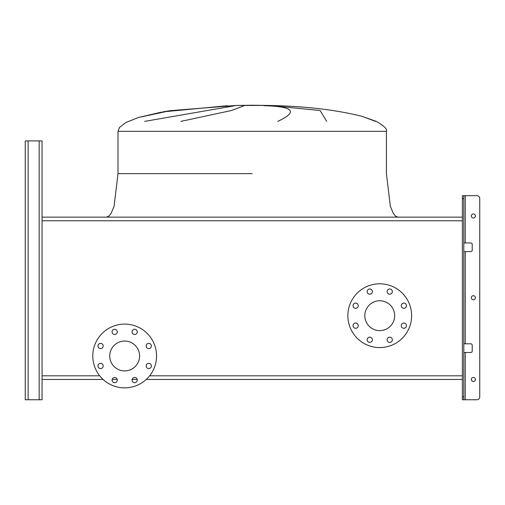 <?xml version="1.0" encoding="UTF-8"?>
<svg xmlns="http://www.w3.org/2000/svg" width="505" height="505" viewBox="0 0 505 505"><rect width="100%" height="100%" fill="white"/><g stroke="black" fill="none" stroke-linecap="round" stroke-linejoin="round"><path stroke-width="0.76" d="M375.569 121.389L362.249 116.403C336.178 109.793 304.818 106.138 268.161 105.438L236.258 105.438L268.161 105.438L236.258 105.438L252.21 105.248L236.258 105.438L170.387 110.658L138.439 117.501L125.833 122.557L119.508 127.443L118.006 131.338L386.413 131.338L386.413 173.657L390.371 206.368L393.313 213.413L395.724 216.285L398.009 217.137M227.566 105.697L162.793 111.883M144.657 121.389L235.09 105.697M244.186 105.697L231.397 110.519L180.872 121.389M376.269 121.389C384.046 125.827 387.43 129.147 386.413 131.338C387.43 129.147 384.046 125.827 376.269 121.389C384.046 125.827 387.43 129.147 386.413 131.338C387.43 129.147 384.046 125.827 376.269 121.389L362.319 116.428M277.782 121.389C298.436 111.681 293.771 106.454 263.78 105.697M271.898 105.697L320.107 110.519L326.691 121.389M461.198 217.137L43.222 217.137M25.25 396.848L25.25 140.901L25.25 399.752L25.25 396.848L25.25 399.752L42.06 399.752L42.06 379.457L103.102 379.457L42.06 379.457L42.06 140.901L42.06 220.786L462.359 220.786L462.359 375.815L149.638 375.815M112.154 379.457L117.223 379.457L112.154 379.457M132.121 379.457L137.19 379.457L132.121 379.457M146.242 379.457L462.359 379.457L146.242 379.457M97.964 345.994A2.607 2.607 0 0 0 100.571 348.608A2.607 2.607 0 0 0 103.178 345.994A2.607 2.607 0 0 0 100.571 343.387A2.607 2.607 0 0 0 97.964 345.994M97.964 365.961A2.607 2.607 0 0 0 100.571 368.574A2.607 2.607 0 0 0 103.178 365.961A2.607 2.607 0 0 0 100.571 363.354A2.607 2.607 0 0 0 97.964 365.961M112.078 380.082A2.607 2.607 0 0 0 114.692 382.689A2.607 2.607 0 0 0 117.299 380.082A2.607 2.607 0 0 0 114.692 377.475A2.607 2.607 0 0 0 112.078 380.082M132.045 380.082A2.607 2.607 0 0 0 134.652 382.689A2.607 2.607 0 0 0 137.265 380.082A2.607 2.607 0 0 0 134.652 377.475A2.607 2.607 0 0 0 132.045 380.082M146.166 365.961A2.607 2.607 0 0 0 148.773 368.574A2.607 2.607 0 0 0 151.38 365.961A2.607 2.607 0 0 0 148.773 363.354A2.607 2.607 0 0 0 146.166 365.961M146.166 345.994A2.607 2.607 0 0 0 148.773 348.608A2.607 2.607 0 0 0 151.38 345.994A2.607 2.607 0 0 0 148.773 343.387A2.607 2.607 0 0 0 146.166 345.994M132.045 331.88A2.607 2.607 0 0 0 134.652 334.487A2.607 2.607 0 0 0 137.265 331.88A2.607 2.607 0 0 0 134.652 329.273A2.607 2.607 0 0 0 132.045 331.88M112.078 331.88A2.607 2.607 0 0 0 114.692 334.487A2.607 2.607 0 0 0 117.299 331.88A2.607 2.607 0 0 0 114.692 329.273A2.607 2.607 0 0 0 112.078 331.88M124.672 324.096A31.884 31.884 0 0 1 156.556 355.981A31.884 31.884 0 0 1 124.672 387.865A31.884 31.884 0 0 1 92.787 355.981A31.884 31.884 0 0 1 124.672 324.096M124.672 370.91A14.929 14.929 0 0 1 109.743 355.981A14.929 14.929 0 0 1 124.672 341.052A14.929 14.929 0 0 1 139.601 355.981A14.929 14.929 0 0 1 124.672 370.91M353.039 305.708A2.607 2.607 0 0 0 355.646 308.315A2.607 2.607 0 0 0 358.253 305.708A2.607 2.607 0 0 0 355.646 303.095A2.607 2.607 0 0 0 353.039 305.708M353.039 325.674A2.607 2.607 0 0 0 355.646 328.282A2.607 2.607 0 0 0 358.253 325.674A2.607 2.607 0 0 0 355.646 323.061A2.607 2.607 0 0 0 353.039 325.674M367.154 339.789A2.607 2.607 0 0 0 369.767 342.403A2.607 2.607 0 0 0 372.374 339.789A2.607 2.607 0 0 0 369.767 337.182A2.607 2.607 0 0 0 367.154 339.789M387.12 339.789A2.607 2.607 0 0 0 389.734 342.403A2.607 2.607 0 0 0 392.341 339.789A2.607 2.607 0 0 0 389.734 337.182A2.607 2.607 0 0 0 387.12 339.789M401.241 325.674A2.607 2.607 0 0 0 403.849 328.282A2.607 2.607 0 0 0 406.462 325.674A2.607 2.607 0 0 0 403.849 323.061A2.607 2.607 0 0 0 401.241 325.674M401.241 305.708A2.607 2.607 0 0 0 403.849 308.315A2.607 2.607 0 0 0 406.462 305.708A2.607 2.607 0 0 0 403.849 303.095A2.607 2.607 0 0 0 401.241 305.708M387.12 291.587A2.607 2.607 0 0 0 389.734 294.194A2.607 2.607 0 0 0 392.341 291.587A2.607 2.607 0 0 0 389.734 288.98A2.607 2.607 0 0 0 387.12 291.587M367.154 291.587A2.607 2.607 0 0 0 369.767 294.194A2.607 2.607 0 0 0 372.374 291.587A2.607 2.607 0 0 0 369.767 288.98A2.607 2.607 0 0 0 367.154 291.587M379.747 283.804A31.884 31.884 0 0 1 411.632 315.688A31.884 31.884 0 0 1 379.747 347.573A31.884 31.884 0 0 1 347.863 315.688A31.884 31.884 0 0 1 379.747 283.804M379.747 330.617A14.929 14.929 0 0 1 364.818 315.688A14.929 14.929 0 0 1 379.747 300.759A14.929 14.929 0 0 1 394.676 315.688A14.929 14.929 0 0 1 379.747 330.617M99.706 375.815L42.06 375.815L42.06 390.472M462.359 220.786L462.359 217.137L42.06 217.137L42.06 152.497M462.359 375.815L462.359 396.848L463.805 396.848L463.805 198.585L462.359 198.585L462.359 195.688L476.853 195.688A2.897 2.897 0 0 1 479.75 198.585L479.75 396.848L479.75 198.585M25.25 143.805L25.25 140.901L42.06 140.901L42.06 146.702M475.401 297.716A2.026 2.026 0 0 1 473.374 299.749A2.026 2.026 0 0 1 471.342 297.716A2.026 2.026 0 0 1 473.374 295.69A2.026 2.026 0 0 1 475.401 297.716M475.401 379.457A2.026 2.026 0 0 1 473.374 381.49A2.026 2.026 0 0 1 471.342 379.457A2.026 2.026 0 0 1 473.374 377.431A2.026 2.026 0 0 1 475.401 379.457M475.401 215.976A2.026 2.026 0 0 1 473.374 218.008A2.026 2.026 0 0 1 471.342 215.976A2.026 2.026 0 0 1 473.374 213.95A2.026 2.026 0 0 1 475.401 215.976M463.805 396.848L463.805 399.752L476.853 399.752A2.897 2.897 0 0 0 479.75 396.848M463.805 242.937L470.767 242.937A1.452 1.452 0 0 1 472.213 244.382L472.213 250.183A1.452 1.452 0 0 1 470.767 251.629L463.805 251.629M463.805 343.804L470.767 343.804A1.452 1.452 0 0 1 472.213 345.256L472.213 351.051A1.452 1.452 0 0 1 470.767 352.503L463.805 352.503M462.359 217.137L462.359 198.585M463.805 399.752L462.359 399.752L462.359 396.848M463.805 195.688L463.805 198.585M42.06 384.677L42.06 379.457M465.256 352.503L465.256 399.752L476.853 399.752M465.256 242.937L465.256 195.688L476.853 195.688M472.213 244.382A1.452 1.452 0 0 0 470.767 242.937M470.767 251.629A1.452 1.452 0 0 0 472.213 250.183M472.213 345.256A1.452 1.452 0 0 0 470.767 343.804M470.767 352.503A1.452 1.452 0 0 0 472.213 351.051M252.21 173.657L118.006 173.657L252.21 173.657M39.163 399.752L39.163 140.901M28.147 399.752L28.147 140.901M465.256 343.804L465.256 251.629M161.512 112.11L138.439 117.501L125.833 122.557L119.508 127.443L118.006 131.338L119.508 127.443L125.833 122.557L138.439 117.501L161.512 112.11L138.439 117.501L125.833 122.557L119.508 127.443L118.006 131.338L118.006 173.657L114.048 206.368L111.106 213.413L108.695 216.285L106.41 217.137M162.951 111.857L170.387 110.658L236.258 105.438L170.387 110.658L162.951 111.857L170.33 110.671M268.161 105.438L252.21 105.248L268.161 105.438"/></g></svg>
